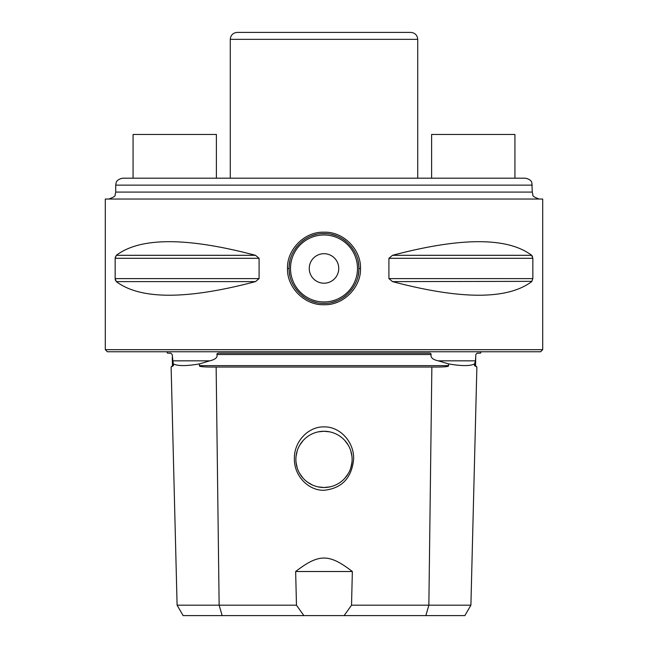 <?xml version="1.0" encoding="UTF-8"?>
<svg xmlns="http://www.w3.org/2000/svg" width="648" height="648" viewBox="0 0 648 648"><rect width="100%" height="100%" fill="white"/><g stroke="black" fill="none" stroke-linecap="round" stroke-linejoin="round"><path stroke-width="0.97" d="M428.215 353.16L219.785 353.16M170.861 353.16L167.557 353.16L166.747 351.775M481.253 351.775L480.443 353.16L477.147 353.16M170.829 353.16L172.19 354.513L173.462 365.626L171.121 367.043L177.098 605.183L296.468 605.183L295.65 571.512C318.962 553.562 329.046 553.562 352.35 571.512L295.65 571.512M492.367 351.775L155.633 351.775M219.866 353.16C217.744 353.039 216.772 353.484 216.934 354.513L431.066 354.513C430.475 357.591 432.896 359.697 438.315 360.847L448.521 363.901C461.603 366.144 470.294 366.144 474.587 363.901L475.486 360.847L475.81 354.513L477.171 353.16M173.413 363.901C177.706 366.144 186.397 366.144 199.479 363.901L209.685 360.847C215.355 359.519 217.769 357.413 216.934 354.513M352.35 571.512L351.532 605.183L470.902 605.183L464.883 615.6L222.143 615.6L219.137 605.183L216.14 367.043C203.982 367.141 198.434 366.663 199.511 365.626L199.479 363.901M448.521 363.901L448.489 365.626C449.558 366.663 444.018 367.141 431.86 367.043L216.14 367.043M431.066 354.513C431.228 353.484 430.256 353.039 428.134 353.16M470.902 605.183L476.879 367.043L474.539 365.626L474.587 363.901M222.143 615.6L183.117 615.6L177.098 605.183M351.532 605.183L344.145 615.6M303.855 615.6L296.468 605.183M324 426.894C340.443 426.465 354.44 442.665 353.606 459.351C351.653 478.094 341.78 488.398 324 490.285C308.059 490.625 294.103 475.543 294.386 458.922C293.803 442.187 307.849 426.481 324 426.894M324 487.507A28.115 28.115 0 0 1 295.885 459.383A28.115 28.115 0 0 1 324 431.268L329.873 431.884L324 431.268L318.127 431.884L324 431.268A28.115 28.115 0 0 1 352.115 459.383A28.115 28.115 0 0 1 324 487.507L329.873 486.883L324 487.507L318.144 486.883L324 487.507M344.874 440.543L348.324 445.281M350.722 450.644L351.961 456.435M351.961 462.34L350.722 468.131M348.324 473.486L344.874 478.224M344.882 478.216L348.341 473.461M350.73 468.099L351.969 462.299M351.961 456.395L350.706 450.595M348.308 445.249L344.849 440.519M312.563 485.069L307.492 482.144L312.547 485.069M303.151 478.256L299.692 473.526M297.294 468.18L296.039 462.38M296.031 456.467L297.27 450.668M303.126 440.543L299.676 445.289L303.118 440.559M297.278 450.644L296.039 456.435M296.039 462.34L297.278 468.131M299.676 473.486L303.126 478.232M324 32.4L237.217 32.4C232.996 32.813 230.68 35.13 230.275 39.342L417.725 39.342C417.32 35.13 415.004 32.813 410.783 32.4L324 32.4M532.283 185.142L115.717 185.142L115.717 192.083L532.283 192.083L531.854 182.736C531.741 183.052 532.032 179.593 525.342 178.2L230.275 178.2L230.275 39.342M115.717 185.142L116.146 182.736C116.259 183.052 115.968 179.593 122.658 178.2L417.725 178.2L417.725 39.342M431.617 178.2L514.925 178.2L514.925 134.46L431.617 134.46L431.617 178.2M105.3 199.025L542.7 199.025L542.7 349.685L105.3 349.685L105.3 199.025M532.842 278.6L531.692 281.613C507.53 299.757 461.141 299.757 392.518 281.613L388.913 278.6L532.842 278.6L532.842 258.309L531.692 255.304C507.53 237.152 461.141 237.152 392.518 255.304L531.692 255.304M392.518 255.304L388.913 258.309L388.913 278.6M255.482 255.304L259.087 258.309L259.087 278.6L255.482 281.613C186.859 299.757 140.47 299.757 116.308 281.613L115.158 278.6L115.158 258.309L116.308 255.304L255.482 255.304C186.859 237.152 140.47 237.152 116.308 255.304M287.51 268.458C286.756 249.909 304.349 231.425 323.984 232.195C343.634 231.425 361.228 249.861 360.491 268.458C361.244 287.007 343.651 305.483 324.016 304.714C304.366 305.491 286.772 287.056 287.51 268.458L289.13 268.458C288.425 250.574 305.232 232.859 323.984 233.588C342.735 232.859 359.559 250.509 358.871 268.458C359.575 286.343 342.76 304.05 324.016 303.329C305.265 304.058 288.441 286.4 289.13 268.458A34.87 34.87 0 0 1 289.94 260.982A34.87 34.87 0 0 0 289.94 275.943A34.87 34.87 0 0 1 289.13 268.458M105.3 349.685L107.382 351.775L540.618 351.775L542.7 349.685M115.214 279.418L115.49 280.43M115.336 256.94L115.223 257.442M392.518 281.613L531.959 281.345M532.51 256.486L532.275 256.009M358.871 268.458A34.87 34.87 0 0 1 358.061 275.926A34.87 34.87 0 0 0 358.061 260.966A34.87 34.87 0 0 1 358.871 268.458L360.491 268.458M355.558 283.289A34.87 34.87 0 0 1 355.031 284.367A34.87 34.87 0 0 0 355.558 283.289M351.872 289.413A34.87 34.87 0 0 1 351.41 290.012A34.87 34.87 0 0 0 351.872 289.413M345.846 295.634A34.87 34.87 0 0 1 339.228 299.83A34.87 34.87 0 0 0 345.846 295.634M337.049 300.794A34.87 34.87 0 0 1 331.849 302.43A34.87 34.87 0 0 0 337.049 300.794M316.184 302.438A34.87 34.87 0 0 1 311.089 300.85A34.87 34.87 0 0 0 316.184 302.438M308.796 299.838A34.87 34.87 0 0 1 302.179 295.65A34.87 34.87 0 0 0 308.796 299.838M296.614 290.037A34.87 34.87 0 0 1 296.266 289.591A34.87 34.87 0 0 0 296.614 290.037M292.993 284.415A34.87 34.87 0 0 1 292.451 283.314A34.87 34.87 0 0 0 292.993 284.415M309.25 268.458A14.75 14.75 0 0 0 324 283.208A14.75 14.75 0 0 0 338.75 268.458A14.75 14.75 0 0 0 324 253.7A14.75 14.75 0 0 0 309.25 268.458M292.442 253.627A34.87 34.87 0 0 1 292.969 252.542A34.87 34.87 0 0 0 292.442 253.627M296.128 247.504A34.87 34.87 0 0 1 296.59 246.904A34.87 34.87 0 0 0 296.128 247.504M302.154 241.283A34.87 34.87 0 0 1 308.772 237.087A34.87 34.87 0 0 0 302.154 241.283M310.878 236.147A34.87 34.87 0 0 1 316.151 234.479A34.87 34.87 0 0 0 310.878 236.147M331.817 234.471A34.87 34.87 0 0 1 336.847 236.042A34.87 34.87 0 0 0 331.817 234.471M339.204 237.071A34.87 34.87 0 0 1 345.821 241.259A34.87 34.87 0 0 0 339.204 237.071M351.386 246.872A34.87 34.87 0 0 1 351.734 247.317A34.87 34.87 0 0 0 351.386 246.872M355.007 252.501A34.87 34.87 0 0 1 355.55 253.603A34.87 34.87 0 0 0 355.007 252.501M216.383 178.2L216.383 134.46L133.075 134.46L133.075 178.2M365.658 32.4L282.342 32.4M172.514 360.847L209.685 360.847M172.263 357.356L172.473 365.626L173.462 365.626M475.486 360.847L438.315 360.847M199.511 365.626L448.489 365.626M474.539 365.626L475.527 365.626L475.737 357.356M425.858 615.6L428.863 605.183L431.86 367.043M388.913 258.309L532.842 258.309M115.158 278.6L259.087 278.6M115.158 258.309L259.087 258.309M116.308 281.613L255.482 281.613M357.485 268.458A33.485 33.485 0 0 1 324 301.936A33.485 33.485 0 0 1 290.515 268.458A33.485 33.485 0 0 1 324 234.973A33.485 33.485 0 0 1 357.485 268.458M476.879 367.043L475.527 365.626M172.473 365.626L171.121 367.043M532.283 192.083L532.899 194.943C532.34 195.971 534.454 197.34 539.225 199.025M115.717 192.083L115.101 194.943C115.66 195.971 113.546 197.34 108.775 199.025"/></g></svg>
